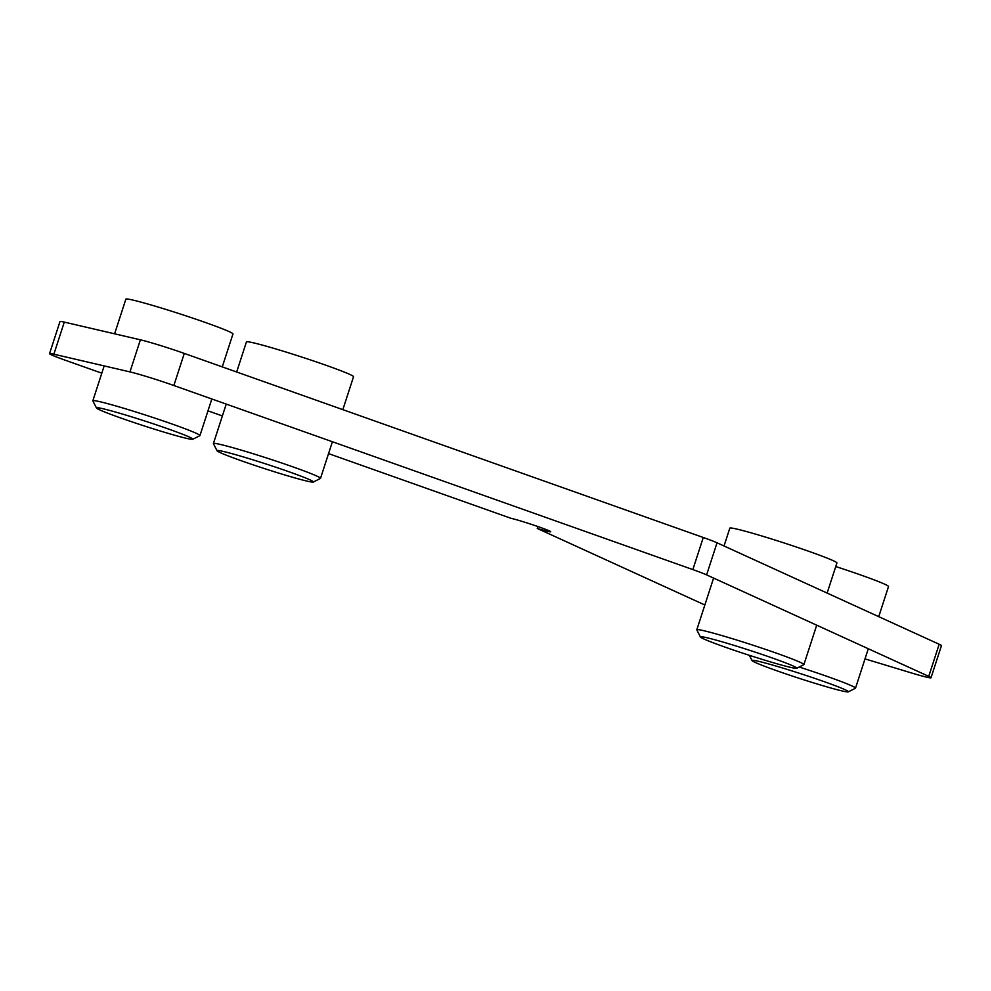 <?xml version="1.0" encoding="UTF-8"?>
<svg xmlns="http://www.w3.org/2000/svg" width="991" height="991" viewBox="0 0 991 991"><rect width="100%" height="100%" fill="white"/><g stroke="black" fill="none" stroke-linecap="round" stroke-linejoin="round"><path stroke-width="1.49" d="M328.554 453.605L510.761 518.231A22.52 1.078 18 0 1 535.016 525.564A22.52 1.078 18 0 1 550.723 531.771A22.52 1.078 18 0 1 537.246 528.438L537.865 526.543M537.246 528.438L704.849 604.993M64.291 322.112A33.781 1.623 -162 0 0 59.98 321.542L49.55 353.638A33.781 1.623 18 0 1 53.861 354.208L64.291 322.112L140.388 339.814L129.957 371.898L53.861 354.208M184.289 353.415L703.276 537.494L692.845 569.59L173.859 385.511L184.289 353.415A33.781 1.623 -162 0 0 140.388 339.814M692.845 569.59A33.781 1.623 18 0 1 706.608 574.891L717.038 542.795A33.781 1.623 -162 0 0 703.276 537.494M717.038 542.795L939.171 644.261L928.74 676.357A33.781 1.623 18 0 1 931.02 677.757A33.781 1.623 18 0 1 910.803 672.753L865.007 658.879M931.02 677.757L941.45 645.661A33.781 1.623 -162 0 0 939.171 644.261M101.813 373.186L65.604 360.34A33.781 1.623 18 0 1 49.55 353.638M129.957 371.898A33.781 1.623 18 0 1 173.859 385.511M928.74 676.357L706.608 574.891M207.986 410.844L222.38 415.947M192.762 439.273L199.848 435.681A56.301 2.7 -162 0 0 199.947 435.569A56.301 2.7 -162 0 0 147.238 415.613A56.301 2.7 -162 0 0 92.844 400.773A56.301 2.7 -162 0 0 92.869 400.921L96.486 407.995A50.677 2.428 18 0 1 145.417 421.212A50.677 2.428 18 0 1 192.762 439.273A50.677 2.428 18 0 1 152.242 428.496A50.677 2.428 18 0 1 99.893 409.964A50.677 2.428 18 0 1 96.486 407.995M114.609 333.818L125.869 299.146A56.301 2.7 18 0 1 180.251 313.986A56.301 2.7 18 0 1 232.972 333.942L222.269 366.881M313.329 482.035L320.415 478.442A56.301 2.7 -162 0 0 320.514 478.331A56.301 2.7 -162 0 0 267.793 458.375A56.301 2.7 -162 0 0 213.412 443.534A56.301 2.7 -162 0 0 213.437 443.683L217.054 450.756A50.677 2.428 18 0 1 265.972 463.974A50.677 2.428 18 0 1 313.329 482.035A50.677 2.428 18 0 1 272.81 471.27A50.677 2.428 18 0 1 220.46 452.726A50.677 2.428 18 0 1 217.054 450.756M236.663 371.997L246.437 341.907A56.301 2.7 18 0 1 300.818 356.748A56.301 2.7 18 0 1 353.539 376.704L342.836 409.642M796.714 668.281L803.8 664.688A56.301 2.7 -162 0 0 803.899 664.577A56.301 2.7 -162 0 0 751.178 644.621A56.301 2.7 -162 0 0 696.797 629.78A56.301 2.7 -162 0 0 696.822 629.929L700.439 637.002A50.677 2.428 18 0 1 749.357 650.22A50.677 2.428 18 0 1 796.714 668.281A50.677 2.428 18 0 1 756.195 657.504A50.677 2.428 18 0 1 703.845 638.972A50.677 2.428 18 0 1 700.439 637.002M724.025 545.991L729.822 528.153A56.301 2.7 18 0 1 784.203 542.994A56.301 2.7 18 0 1 836.924 562.95L827.126 593.089M848.321 691.854A50.677 2.428 18 0 1 806.253 680.594A50.677 2.428 18 0 1 754.386 662.038A50.677 2.428 18 0 1 752.033 660.576A50.677 2.428 18 0 1 800.963 673.793A50.677 2.428 18 0 1 848.321 691.854L855.394 688.25A56.301 2.7 -162 0 0 855.506 688.15A56.301 2.7 -162 0 0 799.192 667.03M835.76 566.542A56.301 2.7 18 0 1 888.518 586.523L878.732 616.662M199.947 435.569L211.839 398.977M92.844 400.773L104.179 365.902M320.514 478.331L332.406 441.738M213.412 443.534L226.233 404.08M803.899 664.577L816.708 625.172M696.797 629.78L713.594 578.087M752.033 660.576L749.357 655.324M855.506 688.15L868.302 648.746"/></g></svg>
